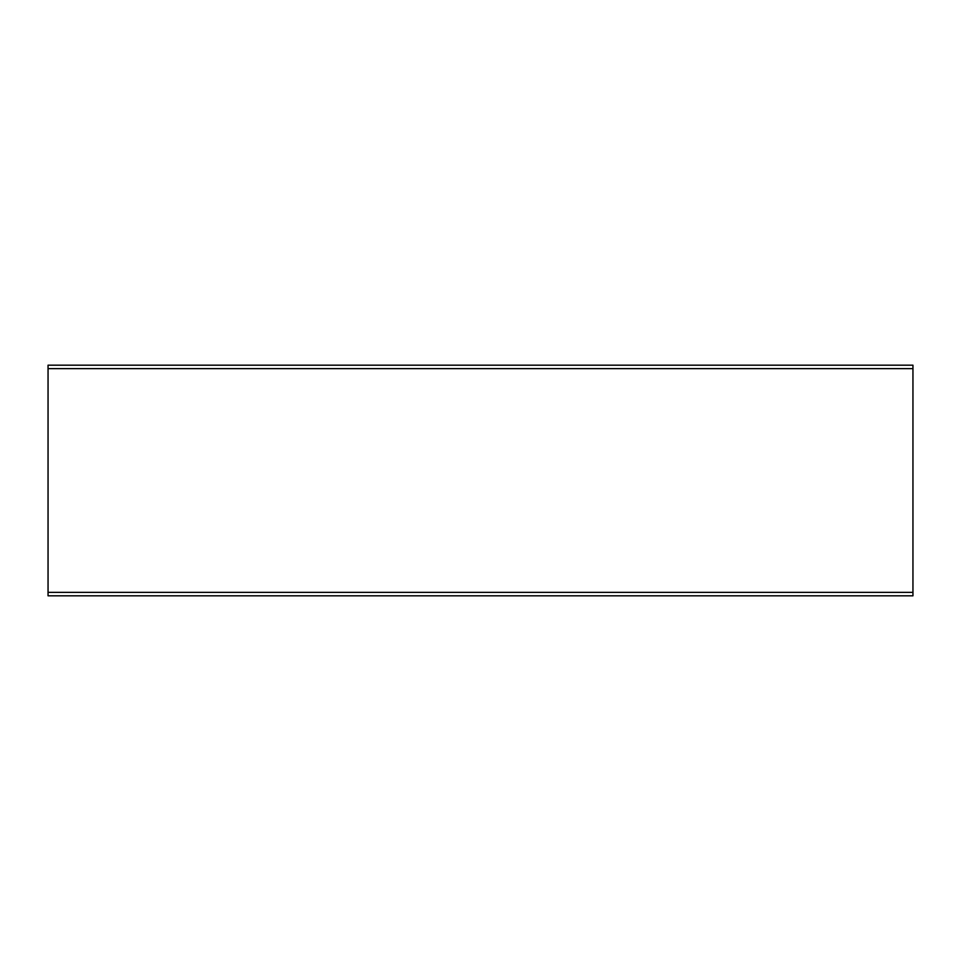 <?xml version="1.0" encoding="UTF-8"?>
<svg xmlns="http://www.w3.org/2000/svg" width="961" height="961" viewBox="0 0 961 961"><rect width="100%" height="100%" fill="white"/><g stroke="black" fill="none" stroke-linecap="round" stroke-linejoin="round"><path stroke-width="1.44" d="M912.95 368.64L912.95 595.82L48.05 595.82L48.05 365.18L912.95 365.18L912.95 368.64L48.05 368.64M48.05 592.36L912.95 592.36"/></g></svg>
